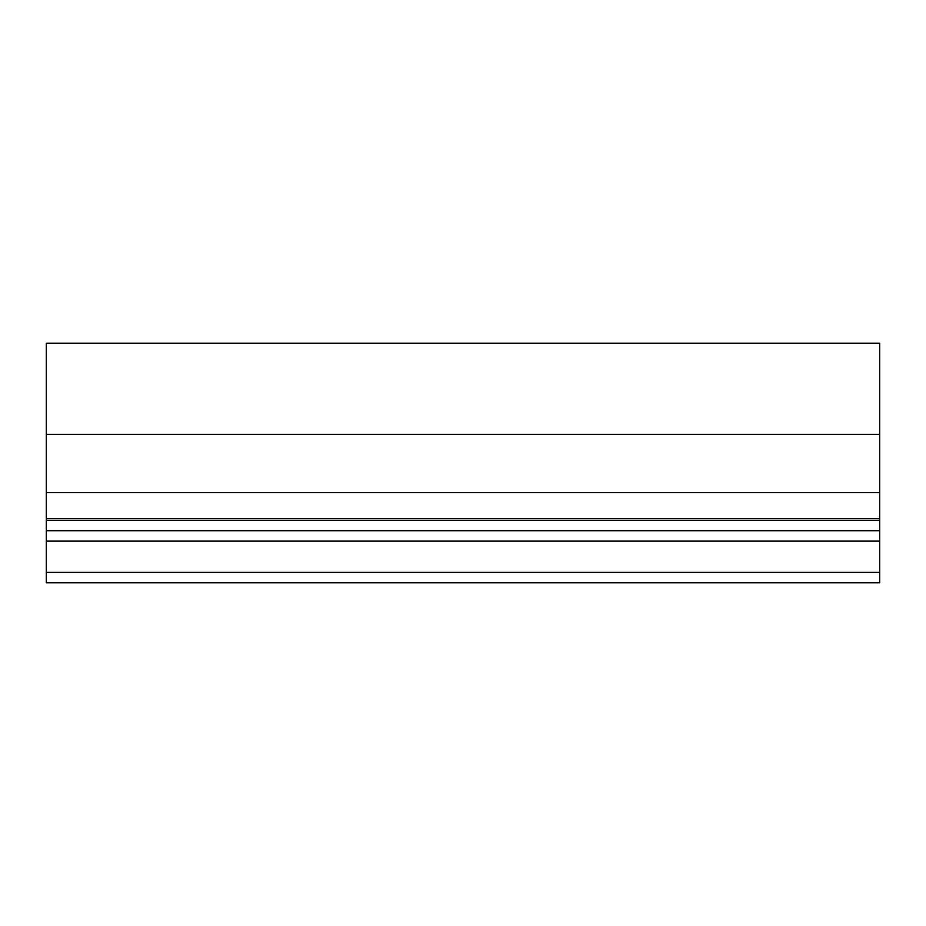 <?xml version="1.0" encoding="UTF-8"?>
<svg xmlns="http://www.w3.org/2000/svg" width="926" height="926" viewBox="0 0 926 926"><rect width="100%" height="100%" fill="white"/><g stroke="black" fill="none" stroke-linecap="round" stroke-linejoin="round"><path stroke-width="1.39" d="M548.944 343.199L377.056 343.199L548.944 343.199M46.3 343.199L46.3 434.352L879.7 434.352L879.7 343.199L46.3 343.199M879.7 434.352L879.7 520.296L46.3 520.296L46.3 530.714L879.7 530.714L879.7 520.296M879.7 492.586L46.3 492.586L46.3 434.352M46.3 572.384L46.3 582.801L879.7 582.801L879.7 572.384L46.3 572.384L46.3 530.714M46.3 520.296L46.3 518.629L879.7 518.629M46.3 492.586L46.3 518.629M879.7 530.714L879.7 572.384M46.3 541.131L879.7 541.131"/></g></svg>

